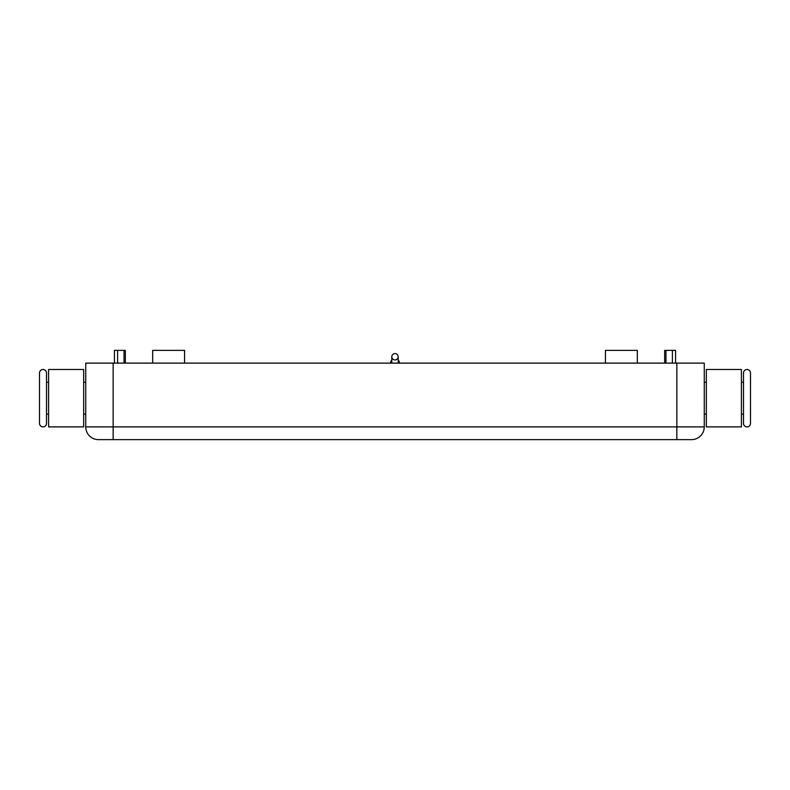 <?xml version="1.0" encoding="UTF-8"?>
<svg xmlns="http://www.w3.org/2000/svg" width="790" height="790" viewBox="0 0 790 790"><rect width="100%" height="100%" fill="white"/><g stroke="black" fill="none" stroke-linecap="round" stroke-linejoin="round"><path stroke-width="1.19" d="M746.994 426.886A3.506 3.506 0 0 1 743.489 423.381L743.489 372.999A3.506 3.506 0 0 1 746.994 369.493A3.506 3.506 0 0 1 750.5 372.999L750.5 423.381A3.506 3.506 0 0 1 746.994 426.886M43.006 369.493A3.506 3.506 0 0 0 39.5 372.999L39.5 423.381A3.506 3.506 0 0 0 43.006 426.886A3.506 3.506 0 0 0 46.511 423.381L46.511 372.999A3.506 3.506 0 0 0 43.006 369.493M696.237 363.114L676.852 363.114L676.852 439.635L691.517 439.635A12.749 12.749 0 0 0 704.265 426.886L704.265 363.114L696.237 363.114M691.517 439.635A12.749 12.749 0 0 0 704.265 426.886L113.148 426.886L113.148 439.635L98.483 439.635L676.852 439.635M85.735 426.886L113.148 426.886L113.148 363.114L85.735 363.114L85.735 426.886A12.749 12.749 0 0 0 98.483 439.635A12.749 12.749 0 0 1 89.468 435.902M706.339 369.493L706.339 426.886L741.415 426.886L741.415 369.493L706.339 369.493M83.661 398.19L83.661 426.886L48.585 426.886L48.585 369.493L83.661 369.493L83.661 398.19M117.611 363.114L117.611 350.365L125.334 350.365L125.334 363.114M114.422 363.114L114.422 350.365L117.611 350.365M675.578 363.114L675.578 350.365L664.667 350.365L664.667 363.114M672.389 363.114L672.389 350.365M184.574 363.114L184.574 350.365L152.687 350.365L152.687 363.114M637.313 363.114L637.313 350.365L605.426 350.365L605.426 363.114M750.5 423.381L750.5 372.999M113.148 363.114L676.852 363.114M395 353.555A3.19 3.19 0 0 1 398.19 356.744A3.19 3.19 0 0 1 395 359.924A3.19 3.19 0 0 1 391.81 356.744A3.19 3.19 0 0 1 395 353.555M398.19 362.363L398.19 357.495M390.537 363.114A4.463 4.463 0 0 1 391.81 359.993M398.19 359.993A4.463 4.463 0 0 1 399.464 363.114M124.02 363.114L124.02 350.365M665.98 363.114L665.98 350.365M704.265 414.128L706.339 414.128M85.735 382.251L83.661 382.251M741.415 414.128L743.489 414.128M48.585 382.251L46.511 382.251M46.511 414.128L48.585 414.128M741.415 382.251L743.489 382.251M83.661 414.128L85.735 414.128M704.265 382.251L706.339 382.251M398.19 363.114L398.19 356.744M391.81 356.744L391.81 363.114"/></g></svg>
